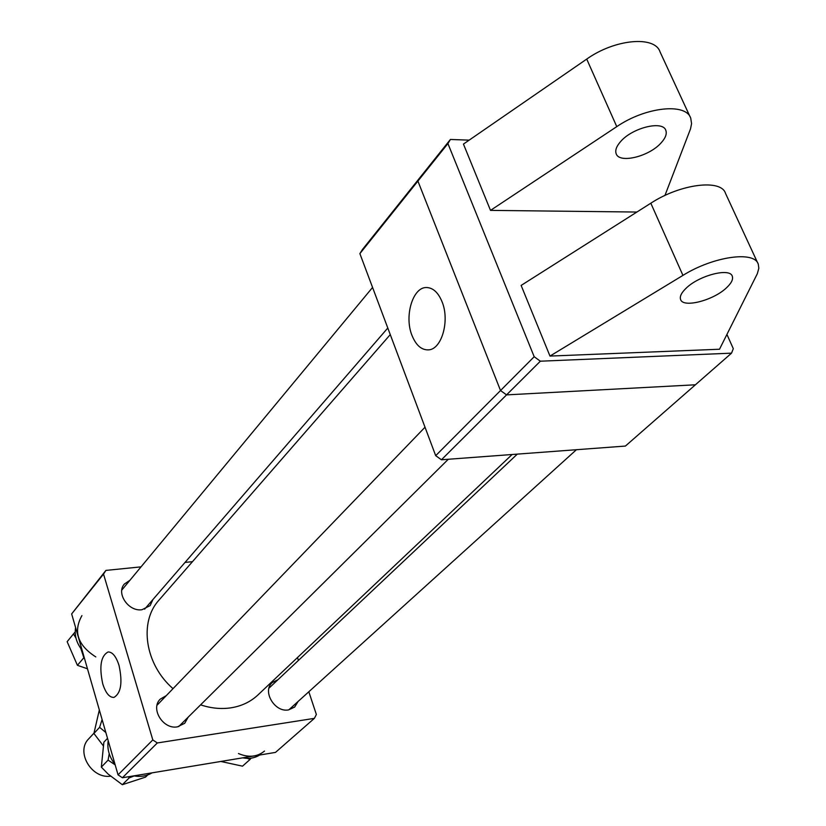 <?xml version="1.0" encoding="UTF-8"?>
<svg xmlns="http://www.w3.org/2000/svg" width="826" height="826" viewBox="0 0 826 826"><rect width="100%" height="100%" fill="white"/><g stroke="black" fill="none" stroke-linecap="round" stroke-linejoin="round"><path stroke-width="1.24" d="M200.584 704.857C210.898 708.274 220.955 709.276 230.743 707.861C241.491 706.178 250.557 701.873 257.939 694.965L512.12 454.506M390.264 334.602L159.036 600.048C138.789 621.926 144.942 664.372 173.026 688.647M442.024 301.676C438.193 292.497 433.051 287.778 426.608 287.531C412.793 286.839 404.059 316.265 412.009 335.48C416.025 345.34 421.528 350.131 428.518 349.873C441.704 349.491 449.994 320.581 442.024 301.676M359.878 253.623L362.387 249.586L420.403 177.012L417.904 181.08L359.878 253.623L435.694 455.673L500.525 390.533L506.555 394.88L695.399 384.792L731.537 353.156L733.302 348.675L726.921 334.437M441.445 459.772L625.416 446.061L695.399 384.792L506.555 394.88L441.445 459.772L435.694 455.673M469.168 140.141L450.407 139.47L447.919 143.559L417.904 181.08L500.525 390.533L534.185 356.718L540.349 361.199L731.537 353.156M152.913 599.552L150.156 605.592L142 609.722C128.567 611.942 115.805 593.223 124.416 583.992L129.93 580.275M188.142 717.195L184.735 723.266L177.476 726.839C163.145 729.792 150.053 708.553 160.296 699.106L166.315 695.606M298.052 701.511L294.665 707.056L288.553 709.895C274.79 712.776 261.925 691.145 272.229 682.575L278.011 679.653M119.027 665.436C116.125 656.443 112.491 651.951 108.134 651.962C100.865 655.813 99.058 666.417 102.723 683.783C105.697 693.117 109.455 697.65 114.009 697.381C121.03 693.19 122.702 682.544 119.027 665.436M141.04 566.863L105.914 570.405L103.529 574.08L152.81 739.92L157.322 742.956L314.376 718.362L316.368 714.5L308.821 691.765M298.423 660.418L297.484 657.558M192.468 561.67L185.034 562.423M157.322 742.956L122.393 777.762L275.492 752.403L314.376 718.362M122.393 777.762L118.046 774.85L152.81 739.92M103.529 574.08L71.656 613.924L118.046 774.85M71.656 613.924L105.914 570.405M93.968 733.158L88.785 738.754C75.496 751.536 91.273 778.908 110.519 776.203M75.589 627.574C74.33 635.483 76.498 643.02 82.104 650.165M81.919 615.618C73.07 631.518 77.696 645.282 95.795 656.918M87.473 668.781L77.417 665.322L67.143 641.678L73.473 633.924L75.971 638.095M80.824 648.493L83.849 657.723L77.417 665.322M75.197 631.931L73.473 633.924M103.24 745.713L93.906 733.478L99.605 727.334L105.842 732.517M102.104 719.57L99.605 727.334M93.906 733.478L99.337 709.957M685.941 288.398C681.409 292.796 679.612 296.462 680.562 299.404C682.834 308.325 713.437 300.488 726.591 287.706C731.392 283.194 733.292 279.405 732.321 276.318C730.184 267.356 698.775 275.481 685.941 288.398M661.007 142.991C648.875 156.703 619.025 163.837 616.134 153.636C614.988 150.26 616.506 146.212 620.677 141.494C632.499 127.627 663.072 120.214 665.859 130.456C667.057 133.988 665.436 138.169 661.007 142.991M636.898 212.045L490.51 210.382L616.774 126.636C645.467 106.926 686.014 102.6 690.742 118.232L691.579 123.621L690.526 128.846L664.94 195.473M690.206 117.065L660.046 51.883C654.894 35.415 614.699 39.07 586.718 59.09L463.448 144.085L490.51 210.382M549.982 356.078L719.508 349.233L757.349 273.654L758.836 268.223L758.278 264.206C754.551 250.546 713.241 256.411 682.937 275.388L549.982 356.078L521.134 285.424L650.826 203.206C680.345 183.857 721.294 178.757 725.517 193.387L757.814 263.205M447.919 143.559L534.185 356.718M540.349 361.199L506.555 394.88L500.525 390.533L417.904 181.08L420.403 177.012L450.407 139.47M242.679 757.834C249.06 759.053 254.728 758.113 259.684 755.016M238.456 753.539C248.502 757.803 257.185 756.988 264.496 751.071M108.196 740.705C106.988 749.099 109.259 756.988 115.02 764.37M133.853 775.862C140.606 777.09 146.677 776.089 152.056 772.847M247.273 758.361L250.071 759.435L251.083 758.144M250.071 759.435L242.514 766.167L220.81 761.458M109.208 753.694L108.092 760.116L115.165 764.866M147.782 774.922L145.51 777.121L122.32 784.7L108.103 774.055L101.33 767.096L103.88 742.182L107.514 738.341M122.32 784.7L129.238 777.855L134.204 775.934M128.278 776.791L129.238 777.855M101.33 767.096L108.092 760.116M616.774 126.636L586.718 59.09M682.937 275.388L650.826 203.206M427.321 287.541L426.608 287.531M372.567 287.448L121.804 590.074M387.797 328.015L144.591 609.175M665.859 130.456L665.601 129.878M576.424 449.705L288.821 709.854M517.313 454.114L268.966 688.182M425.018 427.218L157.043 705.228M448.281 459.266L178.653 726.601"/></g></svg>

